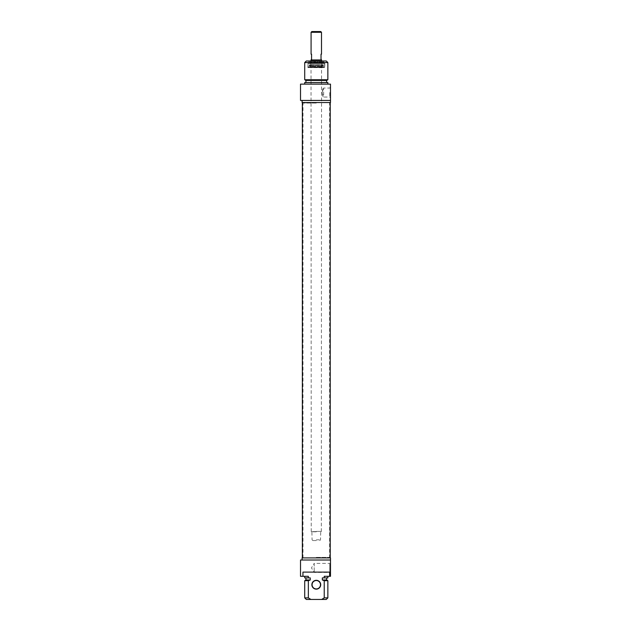 <?xml version="1.0" encoding="UTF-8"?>
<svg xmlns="http://www.w3.org/2000/svg" width="631" height="631" viewBox="0 0 631 631"><rect width="100%" height="100%" fill="white"/><g stroke="black" fill="none" stroke-linecap="round" stroke-linejoin="round"><path stroke-width="0.47" stroke-dasharray="3.15 2.37" d="M316.289 103.066L303.14 103.066L316.289 103.066M316.289 102.537L302.352 102.537L316.289 102.537M316.289 557.386L329.437 557.386L316.289 557.386M316.289 557.907L330.226 557.907L316.289 557.907M316.289 531.405L321.55 531.405L316.289 531.405M316.289 531.617L311.241 531.617L316.289 531.617M311.028 59.945L321.55 59.945M316.289 539.82L320.493 539.82L316.289 539.82M316.289 540.554L312.818 540.554L316.289 540.554M311.817 31.55L320.761 31.55M321.495 32.284L311.083 32.284M316.289 59.945L321.495 59.945L316.289 59.945M321.495 54.163L321.021 54.163L321.021 59.417L321.495 59.417M311.083 59.417L311.556 59.417L311.556 54.163L311.083 54.163M322.11 92.544L323.648 88.04C322.015 87.78 322.015 97.316 323.648 97.048L322.11 92.544M323.49 62.051L308.875 62.256L323.703 62.256L323.703 61.31L308.875 61.31L324.019 60.994L308.559 60.994L324.019 60.994M324.594 63.313L307.77 63.518L324.807 63.518L324.807 67.517L307.77 67.517L324.594 67.73M324.263 63.313L308.031 63.313L324.263 63.313M306.295 60.994L326.282 60.994M329.753 92.544L329.753 97.048L329.753 92.544M330.486 92.544L330.486 97.789L330.486 92.544M300.514 84.136L330.486 84.136L330.486 100.432L300.514 100.432M327.86 62.572L304.718 62.572M304.718 79.751L327.86 79.751M302.091 102.537L330.486 102.537M305.932 80.453L326.645 80.453M326.645 82.558L305.932 82.558L326.645 82.558M304.718 82.558L327.86 82.558M327.86 84.136L304.718 84.136L327.86 84.136M321.565 61.199L310.823 61.199L321.565 61.199M321.668 66.783L310.712 66.783L321.668 66.783M310.602 66.783L322.181 66.783L310.602 66.783M323.159 65.545L309.174 65.545L323.159 65.545M323.167 67.304L309.166 67.304L323.167 67.304M308.196 67.304L324.673 67.304L308.196 67.304M308.117 66.989L324.752 66.989L308.117 66.989M321.92 60.994L310.452 60.994L321.92 60.994M322.315 62.051L310.05 62.051L322.315 62.051M321.621 60.994L310.767 60.994L321.621 60.994M321.621 61.199L310.767 61.199L321.621 61.199M321.92 63.313L310.452 63.313L321.92 63.313M321.92 64.796L310.452 64.796L321.92 64.796M316.289 580.52A4.204 4.204 0 0 0 312.645 586.83A4.204 4.204 0 0 0 319.933 586.83A4.204 4.204 0 0 0 316.289 580.52M302.943 572.104L329.634 572.104L302.943 572.104L302.943 576.316L308.346 576.316L308.346 577.893L310.247 577.893L310.247 579.992L308.346 580.694L308.346 597.872L310.902 599.45L321.676 599.45L324.231 597.872L324.231 580.694L322.331 579.992L322.331 577.893L324.231 577.893L324.231 576.316L329.634 576.316L329.634 572.104L302.943 572.104M316.289 580.307A4.417 4.417 0 0 1 320.114 586.933A4.417 4.417 0 0 1 312.463 586.933A4.417 4.417 0 0 1 316.289 580.307M326.282 599.45L321.676 599.45M324.231 597.872L327.86 597.872M327.86 580.694L324.231 580.694M326.645 579.992L322.331 579.992M322.331 577.893L326.645 577.893L322.331 577.893M327.86 577.893L324.231 577.893M324.231 576.316L327.86 576.316L324.231 576.316M300.514 560.012L330.486 560.012M330.486 562.663L330.486 573.137L330.486 562.663L329.753 563.396L329.753 572.404L329.753 563.396L314.183 563.396L314.183 572.404L314.183 563.396L311.477 567.9L314.183 572.404L329.753 572.404L330.486 573.137M330.486 576.316L329.634 576.316M302.943 576.316L300.514 576.316M310.902 599.45L306.295 599.45M304.718 597.872L308.346 597.872M308.346 580.694L304.718 580.694M330.486 557.907L302.091 557.907M310.247 579.992L305.932 579.992M310.247 577.893L305.932 577.893L310.247 577.893M308.346 577.893L304.718 577.893M308.346 576.316L304.718 576.316L308.346 576.316M316.289 531.83L312.085 531.83L316.289 531.83M321.376 61.475L311.02 61.475L321.376 61.475M321.384 66.358L311.012 66.358L321.384 66.358M309.924 64.993L322.883 64.993L309.924 64.993M324.46 63.518L307.825 63.518L324.46 63.518M329.579 557.907L329.579 102.537M302.998 557.907L302.998 102.537M321.337 531.617L321.55 60.994M311.241 531.617L311.028 60.994M312.818 540.554L312.085 539.82L311.872 531.617M319.759 540.554L320.493 539.82L320.706 531.617M330.486 87.307L329.753 88.04L323.648 88.04L323.648 97.048L329.753 97.048L330.486 97.789M309.087 62.051L308.559 60.994M307.983 67.73L307.983 63.313M321.865 66.783L321.755 61.199M310.712 66.783L310.823 61.199M322.181 66.783L323.277 64.725L309.3 64.725L310.397 66.783M323.411 67.304L323.277 64.725L309.3 64.725L309.166 67.304M324.673 67.304L324.547 63.313M307.904 67.304L308.031 63.313M310.452 60.994L310.05 62.051M322.125 60.994L322.528 62.051"/><path stroke-width="0.95" d="M321.55 60.994L321.55 59.945L311.028 59.945L311.028 60.994M321.495 32.284L320.761 31.55L311.817 31.55L311.083 32.284L321.495 32.284L321.495 54.163L321.021 54.163L321.021 59.417L321.495 59.945M311.083 32.284L311.083 54.163L311.556 54.163L311.556 59.417L311.083 59.945M327.86 62.572L326.282 60.994L306.295 60.994L304.718 62.572L327.86 62.572L327.86 79.751L304.718 79.751L304.718 62.572M330.486 100.432L330.486 84.136L300.514 84.136L300.514 100.432L330.486 100.432L330.486 102.537L302.091 102.537L302.091 100.432M327.86 79.751L326.645 80.453L305.932 80.453L304.718 79.751M326.645 80.453L326.645 82.558M327.86 84.136L327.86 82.558L304.718 82.558L304.718 84.136M316.289 588.936A4.204 4.204 0 0 1 312.085 584.724A4.204 4.204 0 0 1 316.289 580.52A4.204 4.204 0 0 1 320.493 584.724A4.204 4.204 0 0 1 316.289 588.936M316.289 589.141A4.417 4.417 0 0 0 320.114 582.516A4.417 4.417 0 0 0 312.463 582.516A4.417 4.417 0 0 0 316.289 589.141M302.943 576.316L302.943 572.104L329.634 572.104L329.634 576.316L324.231 576.316L324.231 577.893L322.331 577.893L322.331 579.992L324.231 580.694L324.231 597.872L321.676 599.45L310.902 599.45L308.346 597.872L308.346 580.694L310.247 579.992L310.247 577.893L308.346 577.893L308.346 576.316L300.514 576.316L300.514 560.012L330.486 560.012L330.486 576.316L330.486 557.907L302.091 557.907L302.091 560.012M321.676 599.45L326.282 599.45L327.86 597.872L324.231 597.872M324.231 580.694L327.86 580.694L327.86 597.872M322.331 579.992L326.645 579.992L327.86 580.694M324.231 577.893L327.86 577.893L327.86 576.316M329.634 576.316L330.486 576.316M308.346 597.872L304.718 597.872L306.295 599.45L310.902 599.45M304.718 597.872L304.718 580.694L308.346 580.694M304.718 580.694L305.932 579.992L310.247 579.992M304.718 576.316L304.718 577.893L308.346 577.893M302.352 102.537L302.352 557.907M330.226 102.537L330.226 557.907M305.932 80.453L305.932 82.558M326.645 579.992L326.645 577.893M305.932 579.992L305.932 577.893"/></g></svg>
